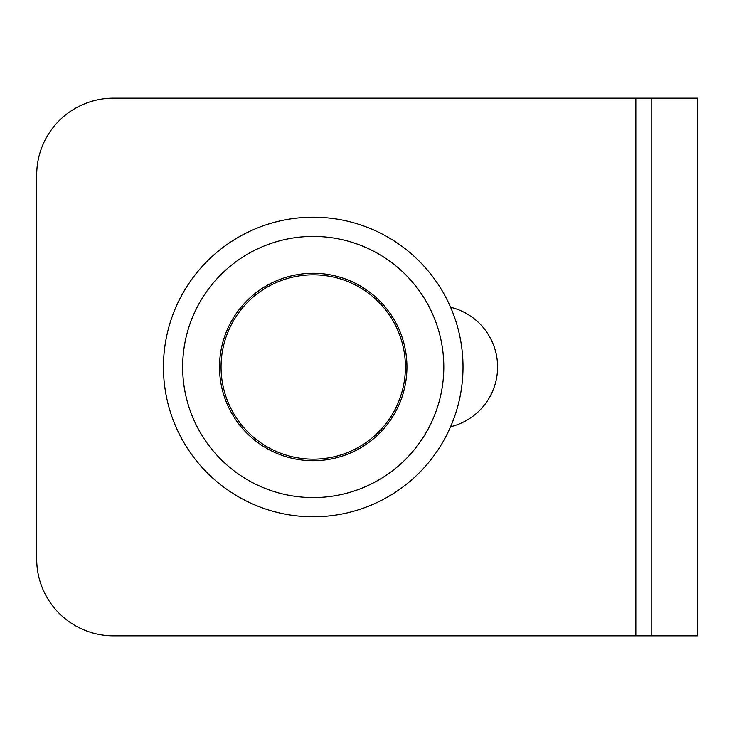<?xml version="1.0" encoding="UTF-8"?>
<svg xmlns="http://www.w3.org/2000/svg" width="734" height="734" viewBox="0 0 734 734"><rect width="100%" height="100%" fill="white"/><g stroke="black" fill="none" stroke-linecap="round" stroke-linejoin="round"><path stroke-width="1.1" d="M251.166 296.784A93.713 93.713 0 0 1 383.451 304.94A93.713 93.713 0 0 1 375.294 437.216A93.713 93.713 0 0 1 243.009 429.06A93.713 93.713 0 0 1 251.166 296.784M412.425 479.238A149.791 149.791 0 0 1 200.997 466.191A149.791 149.791 0 0 1 214.034 254.762A149.791 149.791 0 0 1 425.463 267.809A149.791 149.791 0 0 1 412.425 479.238M399.709 464.842A130.588 130.588 0 0 1 215.383 453.474A130.588 130.588 0 0 1 226.751 269.158A130.588 130.588 0 0 1 411.077 280.526A130.588 130.588 0 0 1 399.709 464.842M260.68 442.73A92.181 92.181 0 0 1 237.504 314.446A92.181 92.181 0 0 1 365.78 291.27A92.181 92.181 0 0 1 388.956 419.554A92.181 92.181 0 0 1 260.68 442.73M697.3 635.846L651.214 635.846L697.3 635.846L697.3 98.154L113.513 98.154A76.813 76.813 0 0 0 36.7 174.967L36.7 559.033A76.813 76.813 0 0 0 113.513 635.846L635.846 635.846L635.846 98.154M635.846 635.846L651.214 635.846L651.214 98.154M450.593 426.729A61.454 61.454 0 0 0 450.593 307.271"/></g></svg>
